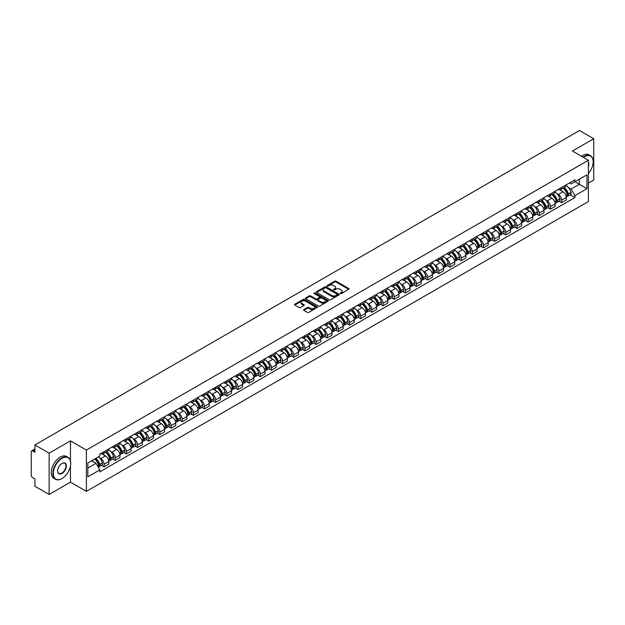 <?xml version="1.0" encoding="UTF-8"?>
<svg xmlns="http://www.w3.org/2000/svg" width="625" height="625" viewBox="0 0 625 625"><rect width="100%" height="100%" fill="white"/><g stroke="black" fill="none" stroke-linecap="round" stroke-linejoin="round"><path stroke-width="0.94" d="M340.273 293.617A0.695 0.398 0 0 0 341.258 293.617L348.719 289.312A0.992 0.57 0 0 0 349.008 288.906A0.992 0.57 0 0 0 348.719 288.5L336.078 281.203A0.992 0.57 0 0 0 334.672 281.203L327.211 285.508A0.695 0.398 0 0 0 328.195 286.078L329.164 285.523A3.18 1.836 0 0 1 333.656 285.523L334.711 286.133A3.18 1.836 0 0 1 335.641 287.43A3.18 1.836 0 0 1 334.711 288.727L333.742 289.281A0.695 0.398 0 0 0 334.727 289.852L335.695 289.289A3.18 1.836 0 0 1 340.188 289.289L341.242 289.898A3.18 1.836 0 0 1 342.172 291.195A3.18 1.836 0 0 1 341.242 292.492L340.273 293.055A0.695 0.398 0 0 0 340.273 293.617L340.273 293.055M303.852 309.5A0.992 0.57 0 0 0 303.562 309.906A0.992 0.57 0 0 0 303.852 310.312L307.398 312.359A0.992 0.57 0 0 0 308.805 312.359L317.086 307.57A0.992 0.57 0 0 0 317.375 307.164A0.992 0.57 0 0 0 317.086 306.766L304.445 299.469A0.992 0.57 0 0 0 303.047 299.469L294.758 304.25A0.992 0.57 0 0 0 294.469 304.656A0.992 0.57 0 0 0 294.758 305.062L299.039 307.531A0.992 0.57 0 0 0 300.445 307.531L303.992 305.484A0.992 0.57 0 0 0 304.281 305.078A0.992 0.57 0 0 0 303.992 304.672L301.867 303.445A2.656 1.531 0 0 1 301.094 302.367A2.656 1.531 0 0 1 302.727 300.945A2.656 1.531 0 0 1 305.625 301.281L313.945 306.086A2.656 1.531 0 0 1 314.719 307.164A2.656 1.531 0 0 1 313.086 308.586A2.656 1.531 0 0 1 310.188 308.25L308.805 307.453A0.992 0.57 0 0 0 307.398 307.453L303.852 309.5L303.852 310.312L307.398 308.273L307.398 307.453M86.398 450.078L70.445 440.867L49.133 453.18L34.898 444.961L579.516 130.523L593.75 138.742L572.438 151.047L588.383 160.258L86.398 450.078L86.398 491.375L588.383 201.555L588.383 160.258M329.234 299.75A0.992 0.57 0 0 0 330.641 299.75L338.922 294.969A0.992 0.57 0 0 0 339.211 294.562A0.992 0.57 0 0 0 338.922 294.156L326.281 286.859A0.992 0.57 0 0 0 324.883 286.859L316.594 291.641A0.992 0.57 0 0 0 316.305 292.047A0.992 0.57 0 0 0 316.594 292.453L329.234 299.75M314.453 293.766A0.695 0.398 0 0 1 315.156 293.867L327.992 301.273L319.719 306.055A0.992 0.57 0 0 1 318.312 306.055L305.68 298.758L305.68 297.945A0.992 0.57 0 0 0 305.383 298.352A0.992 0.57 0 0 0 305.68 298.758M305.68 297.945L309.227 295.898A0.992 0.57 0 0 1 310.625 295.898L315.75 298.859A0.992 0.57 0 0 0 317.156 298.859L319.508 297.5A0.992 0.57 0 0 0 319.797 297.094A0.992 0.57 0 0 0 319.508 296.688L314.172 293.609A0.695 0.398 0 0 1 315.156 293.039L328.008 300.461A0.992 0.57 0 0 1 328.297 300.867A0.992 0.57 0 0 1 328.008 301.273L328.008 300.461M49.133 453.18L49.133 494.477L34.898 486.258L34.898 478.945L32.68 477.664A2.023 1.172 -120 0 1 31.25 475.188L31.25 451.813A2.023 1.172 -120 0 1 31.672 450.891L34.898 449.023M588.383 183.141L593.75 180.039L593.75 138.742M49.133 494.477L70.445 482.164L86.398 491.375M34.898 444.961L34.898 452.266L32.68 450.984A2.023 1.172 -120 0 0 31.672 450.891M561.562 187.516A4.656 2.688 60 0 1 560.602 189.602L565.32 186.883A4.656 2.688 -120 0 0 566.281 184.789M557.078 193.805L558.273 194.492A4.656 2.688 60 0 1 561.562 200.195L566.281 197.469A4.656 2.688 -120 0 0 562.992 191.766L559.617 189.82M566.281 197.469L566.281 199.984L561.562 202.711L559 201.234M560.602 189.602A4.656 2.688 60 0 1 558.305 189.398M561.562 200.195L561.562 202.711M550.406 193.961A4.656 2.688 60 0 1 549.438 196.047L554.164 193.32A4.656 2.688 -120 0 0 555.125 191.234M547.844 207.68L550.406 209.156L555.125 206.43L555.125 203.914A4.656 2.688 -120 0 0 551.836 198.211L548.453 196.258M549.438 196.047A4.656 2.688 60 0 1 547.148 195.836M545.922 200.25L547.117 200.938A4.656 2.688 60 0 1 550.406 206.633L550.406 209.156M539.242 200.398A4.656 2.688 60 0 1 538.281 202.492L543 199.766A4.656 2.688 -120 0 0 543.969 197.672M536.688 214.117L539.242 215.602L543.969 212.875L543.969 210.352A4.656 2.688 -120 0 0 540.68 204.656L537.297 202.703M538.281 202.492A4.656 2.688 60 0 1 535.992 202.281M534.766 206.695L535.953 207.383A4.656 2.688 60 0 1 539.242 213.078L539.242 215.602M528.086 206.844A4.656 2.688 60 0 1 527.125 208.93L531.844 206.203A4.656 2.688 -120 0 0 532.805 204.117M525.523 220.562L528.086 222.039L532.805 219.313L532.805 216.797A4.656 2.688 -120 0 0 529.516 211.094L526.141 209.148M527.125 208.93A4.656 2.688 60 0 1 524.836 208.719M523.609 213.133L524.797 213.82A4.656 2.688 60 0 1 528.086 219.523L528.086 222.039M516.93 213.281A4.656 2.688 60 0 1 515.961 215.375L520.688 212.648A4.656 2.688 -120 0 0 521.648 210.562M514.367 227.008L516.93 228.484L521.648 225.758L521.648 223.234A4.656 2.688 -120 0 0 518.359 217.539L514.977 215.586M515.961 215.375A4.656 2.688 60 0 1 513.672 215.164M512.445 219.578L513.641 220.266A4.656 2.688 60 0 1 516.93 225.961L516.93 228.484M505.773 219.727A4.656 2.688 60 0 1 504.805 221.812L509.523 219.094A4.656 2.688 -120 0 0 510.492 217M503.211 233.445L505.773 234.922L510.492 232.195L510.492 229.68A4.656 2.688 -120 0 0 507.203 223.984L503.82 222.031M504.805 221.812A4.656 2.688 60 0 1 502.516 221.609M501.289 226.016L502.477 226.703A4.656 2.688 60 0 1 505.773 232.406L505.773 234.922M494.609 226.172A4.656 2.688 60 0 1 493.648 228.258L498.367 225.531A4.656 2.688 -120 0 0 499.336 223.445M492.055 239.891L494.609 241.367L499.336 238.641L499.336 236.125A4.656 2.688 -120 0 0 496.039 230.422L492.664 228.469M493.648 228.258A4.656 2.688 60 0 1 491.359 228.047M490.133 232.461L491.32 233.148A4.656 2.688 60 0 1 494.609 238.844L494.609 241.367M483.453 232.609A4.656 2.688 60 0 1 482.492 234.703L487.211 231.977A4.656 2.688 -120 0 0 488.172 229.883M480.891 246.328L483.453 247.812L488.172 245.086L488.172 242.562A4.656 2.688 -120 0 0 484.883 236.867L481.508 234.914M482.492 234.703A4.656 2.688 60 0 1 480.195 234.492M478.969 238.906L480.164 239.594A4.656 2.688 60 0 1 483.453 245.289L483.453 247.812M472.297 239.055A4.656 2.688 60 0 1 471.328 241.141L476.055 238.414A4.656 2.688 -120 0 0 477.016 236.328M469.734 252.773L472.297 254.25L477.016 251.523L477.016 249.008A4.656 2.688 -120 0 0 473.727 243.305L470.344 241.359M471.328 241.141A4.656 2.688 60 0 1 469.039 240.93M467.812 245.344L469.008 246.031A4.656 2.688 60 0 1 472.297 251.734L472.297 254.25M461.133 245.5A4.656 2.688 60 0 1 460.172 247.586L464.891 244.859A4.656 2.688 -120 0 0 465.859 242.773M458.578 259.219L461.133 260.695L465.859 257.969L465.859 255.445A4.656 2.688 -120 0 0 462.57 249.75L459.188 247.797M460.172 247.586A4.656 2.688 60 0 1 457.883 247.375M456.656 251.789L457.844 252.477A4.656 2.688 60 0 1 461.133 258.172L461.133 260.695M449.977 251.938A4.656 2.688 60 0 1 449.016 254.023L453.734 251.305A4.656 2.688 -120 0 0 454.695 249.211M447.414 265.656L449.977 267.133L454.695 264.414L454.695 261.891A4.656 2.688 -120 0 0 451.406 256.195L448.031 254.242M449.016 254.023A4.656 2.688 60 0 1 446.727 253.82M445.5 258.234L446.688 258.914A4.656 2.688 60 0 1 449.977 264.617L449.977 267.133M438.82 258.383A4.656 2.688 60 0 1 437.859 260.469L442.578 257.742A4.656 2.688 -120 0 0 443.539 255.656M436.258 272.102L438.82 273.578L443.539 270.852L443.539 268.336A4.656 2.688 -120 0 0 440.25 262.633L436.867 260.68M437.859 260.469A4.656 2.688 60 0 1 435.562 260.258M434.336 264.672L435.531 265.359A4.656 2.688 60 0 1 438.82 271.062L438.82 273.578M427.664 264.82A4.656 2.688 60 0 1 426.695 266.914L431.422 264.188A4.656 2.688 -120 0 0 432.383 262.094M425.102 278.539L427.664 280.023L432.383 277.297L432.383 274.773A4.656 2.688 -120 0 0 429.094 269.078L425.711 267.125M426.695 266.914A4.656 2.688 60 0 1 424.406 266.703M423.18 271.117L424.367 271.805A4.656 2.688 60 0 1 427.664 277.5L427.664 280.023M416.5 271.266A4.656 2.688 60 0 1 415.539 273.352L420.258 270.625A4.656 2.688 -120 0 0 421.227 268.539M413.945 284.984L416.5 286.461L421.227 283.734L421.227 281.219A4.656 2.688 -120 0 0 417.93 275.516L414.555 273.57M415.539 273.352A4.656 2.688 60 0 1 413.25 273.141M412.023 277.555L413.211 278.242A4.656 2.688 60 0 1 416.5 283.945L416.5 286.461M405.344 277.711A4.656 2.688 60 0 1 404.383 279.797L409.102 277.07A4.656 2.688 -120 0 0 410.062 274.984M402.781 291.43L405.344 292.906L410.062 290.18L410.062 287.664A4.656 2.688 -120 0 0 406.773 281.961L403.398 280.008M404.383 279.797A4.656 2.688 60 0 1 402.086 279.586M400.867 284L402.055 284.688A4.656 2.688 60 0 1 405.344 290.383L405.344 292.906M394.188 284.148A4.656 2.688 60 0 1 393.219 286.242L397.945 283.516A4.656 2.688 -120 0 0 398.906 281.422M391.625 297.867L394.188 299.344L398.906 296.625L398.906 294.102A4.656 2.688 -120 0 0 395.617 288.406L392.234 286.453M393.219 286.242A4.656 2.688 60 0 1 390.93 286.031M389.703 290.445L390.898 291.133A4.656 2.688 60 0 1 394.188 296.828L394.188 299.344M383.023 290.594A4.656 2.688 60 0 1 382.062 292.68L386.781 289.953A4.656 2.688 -120 0 0 387.75 287.867M380.469 304.312L383.023 305.789L387.75 303.062L387.75 300.547A4.656 2.688 -120 0 0 384.461 294.844L381.078 292.898M382.062 292.68A4.656 2.688 60 0 1 379.773 292.469M378.547 296.883L379.734 297.57A4.656 2.688 60 0 1 383.023 303.273L383.023 305.789M371.867 297.031A4.656 2.688 60 0 1 370.906 299.125L375.625 296.398A4.656 2.688 -120 0 0 376.586 294.312M369.305 310.75L371.867 312.234L376.586 309.508L376.586 306.984A4.656 2.688 -120 0 0 373.297 301.289L369.922 299.336M370.906 299.125A4.656 2.688 60 0 1 368.617 298.914M367.391 303.328L368.578 304.016A4.656 2.688 60 0 1 371.867 309.711L371.867 312.234M360.711 303.477A4.656 2.688 60 0 1 359.75 305.562L364.469 302.844A4.656 2.688 -120 0 0 365.43 300.75M358.148 317.195L360.711 318.672L365.43 315.945L365.43 313.43A4.656 2.688 -120 0 0 362.141 307.727L358.766 305.781M359.75 305.562A4.656 2.688 60 0 1 357.453 305.359M356.227 309.766L357.422 310.453A4.656 2.688 60 0 1 360.711 316.156L360.711 318.672M349.555 309.922A4.656 2.688 60 0 1 348.586 312.008L353.312 309.281A4.656 2.688 -120 0 0 354.273 307.195M346.992 323.641L349.555 325.117L354.273 322.391L354.273 319.875A4.656 2.688 -120 0 0 350.984 314.172L347.602 312.219M348.586 312.008A4.656 2.688 60 0 1 346.297 311.797M345.07 316.211L346.258 316.898A4.656 2.688 60 0 1 349.555 322.594L349.555 325.117M338.391 316.359A4.656 2.688 60 0 1 337.43 318.453L342.148 315.727A4.656 2.688 -120 0 0 343.117 313.633M335.836 330.078L338.391 331.555L343.117 328.836L343.117 326.312A4.656 2.688 -120 0 0 339.82 320.617L336.445 318.664M337.43 318.453A4.656 2.688 60 0 1 335.141 318.242M333.914 322.656L335.102 323.344A4.656 2.688 60 0 1 338.391 329.039L338.391 331.555M327.234 322.805A4.656 2.688 60 0 1 326.273 324.891L330.992 322.164A4.656 2.688 -120 0 0 331.953 320.078M324.672 336.523L327.234 338L331.953 335.273L331.953 332.758A4.656 2.688 -120 0 0 328.664 327.055L325.289 325.109M326.273 324.891A4.656 2.688 60 0 1 323.977 324.68M322.758 329.094L323.945 329.781A4.656 2.688 60 0 1 327.234 335.484L327.234 338M316.078 329.242A4.656 2.688 60 0 1 315.109 331.336L319.836 328.609A4.656 2.688 -120 0 0 320.797 326.523M313.516 342.969L316.078 344.445L320.797 341.719L320.797 339.195A4.656 2.688 -120 0 0 317.508 333.5L314.125 331.547M315.109 331.336A4.656 2.688 60 0 1 312.82 331.125M311.594 335.539L312.789 336.227A4.656 2.688 60 0 1 316.078 341.922L316.078 344.445M304.914 335.688A4.656 2.688 60 0 1 303.953 337.773L308.672 335.055A4.656 2.688 -120 0 0 309.641 332.961M302.359 349.406L304.922 350.883L309.641 348.156L309.641 345.641A4.656 2.688 -120 0 0 306.352 339.945L302.969 337.992M303.953 337.773A4.656 2.688 60 0 1 301.664 337.57M300.438 341.977L301.625 342.664A4.656 2.688 60 0 1 304.922 348.367L304.922 350.883M293.758 342.133A4.656 2.688 60 0 1 292.797 344.219L297.516 341.492A4.656 2.688 -120 0 0 298.477 339.406M291.203 355.852L293.758 357.328L298.477 354.602L298.477 352.086A4.656 2.688 -120 0 0 295.188 346.383L291.812 344.43M292.797 344.219A4.656 2.688 60 0 1 290.508 344.008M289.281 348.422L290.469 349.109A4.656 2.688 60 0 1 293.758 354.805L293.758 357.328M282.602 348.57A4.656 2.688 60 0 1 281.641 350.664L286.359 347.938A4.656 2.688 -120 0 0 287.32 345.844M280.039 362.289L282.602 363.773L287.32 361.047L287.32 358.523A4.656 2.688 -120 0 0 284.031 352.828L280.656 350.875M281.641 350.664A4.656 2.688 60 0 1 279.344 350.453M278.117 354.867L279.312 355.555A4.656 2.688 60 0 1 282.602 361.25L282.602 363.773M271.445 355.016A4.656 2.688 60 0 1 270.477 357.102L275.203 354.375A4.656 2.688 -120 0 0 276.164 352.289M268.883 368.734L271.445 370.211L276.164 367.484L276.164 364.969A4.656 2.688 -120 0 0 272.875 359.266L269.492 357.32M270.477 357.102A4.656 2.688 60 0 1 268.188 356.891M266.961 361.305L268.148 361.992A4.656 2.688 60 0 1 271.445 367.695L271.445 370.211M260.281 361.461A4.656 2.688 60 0 1 259.32 363.547L264.039 360.82A4.656 2.688 -120 0 0 265.008 358.734M257.727 375.18L260.281 376.656L265.008 373.93L265.008 371.406A4.656 2.688 -120 0 0 261.711 365.711L258.336 363.758M259.32 363.547A4.656 2.688 60 0 1 257.031 363.336M255.805 367.75L256.992 368.438A4.656 2.688 60 0 1 260.281 374.133L260.281 376.656M249.125 367.898A4.656 2.688 60 0 1 248.164 369.984L252.883 367.266A4.656 2.688 -120 0 0 253.844 365.172M246.563 381.617L249.125 383.094L253.844 380.367L253.844 377.852A4.656 2.688 -120 0 0 250.555 372.156L247.18 370.203M248.164 369.984A4.656 2.688 60 0 1 245.875 369.781M244.648 374.188L245.836 374.875A4.656 2.688 60 0 1 249.125 380.578L249.125 383.094M237.969 374.344A4.656 2.688 60 0 1 237 376.43L241.727 373.703A4.656 2.688 -120 0 0 242.688 371.617M235.406 388.062L237.969 389.539L242.688 386.812L242.688 384.297A4.656 2.688 -120 0 0 239.398 378.594L236.016 376.641M237 376.43A4.656 2.688 60 0 1 234.711 376.219M233.484 380.633L234.68 381.32A4.656 2.688 60 0 1 237.969 387.023L237.969 389.539M226.812 380.781A4.656 2.688 60 0 1 225.844 382.875L230.562 380.148A4.656 2.688 -120 0 0 231.531 378.055M224.25 394.5L226.812 395.984L231.531 393.258L231.531 390.734A4.656 2.688 -120 0 0 228.242 385.039L224.859 383.086M225.844 382.875A4.656 2.688 60 0 1 223.555 382.664M222.328 387.078L223.516 387.766A4.656 2.688 60 0 1 226.812 393.461L226.812 395.984M215.648 387.227A4.656 2.688 60 0 1 214.688 389.312L219.406 386.586A4.656 2.688 -120 0 0 220.375 384.5M213.094 400.945L215.648 402.422L220.375 399.695L220.375 397.18A4.656 2.688 -120 0 0 217.078 391.477L213.703 389.531M214.688 389.312A4.656 2.688 60 0 1 212.398 389.102M211.172 393.516L212.359 394.203A4.656 2.688 60 0 1 215.648 399.906L215.648 402.422M204.492 393.672A4.656 2.688 60 0 1 203.531 395.758L208.25 393.031A4.656 2.688 -120 0 0 209.211 390.945M201.93 407.391L204.492 408.867L209.211 406.141L209.211 403.617A4.656 2.688 -120 0 0 205.922 397.922L202.547 395.969M203.531 395.758A4.656 2.688 60 0 1 201.234 395.547M200.008 399.961L201.203 400.648A4.656 2.688 60 0 1 204.492 406.344L204.492 408.867M193.336 400.109A4.656 2.688 60 0 1 192.367 402.203L197.094 399.477A4.656 2.688 -120 0 0 198.055 397.383M190.773 413.828L193.336 415.305L198.055 412.586L198.055 410.062A4.656 2.688 -120 0 0 194.766 404.367L191.383 402.414M192.367 402.203A4.656 2.688 60 0 1 190.078 401.992M188.852 406.406L190.047 407.094A4.656 2.688 60 0 1 193.336 412.789L193.336 415.305M182.172 406.555A4.656 2.688 60 0 1 181.211 408.641L185.93 405.914A4.656 2.688 -120 0 0 186.898 403.828M179.617 420.273L182.172 421.75L186.898 419.023L186.898 416.508A4.656 2.688 -120 0 0 183.609 410.805L180.227 408.859M181.211 408.641A4.656 2.688 60 0 1 178.922 408.43M177.695 412.844L178.883 413.531A4.656 2.688 60 0 1 182.172 419.234L182.172 421.75M171.016 412.992A4.656 2.688 60 0 1 170.055 415.086L174.773 412.359A4.656 2.688 -120 0 0 175.734 410.273M168.453 426.711L171.016 428.195L175.734 425.469L175.734 422.945A4.656 2.688 -120 0 0 172.445 417.25L169.07 415.297M170.055 415.086A4.656 2.688 60 0 1 167.766 414.875M166.539 419.289L167.727 419.977A4.656 2.688 60 0 1 171.016 425.672L171.016 428.195M159.859 419.438A4.656 2.688 60 0 1 158.891 421.523L163.617 418.797A4.656 2.688 -120 0 0 164.578 416.711M157.297 433.156L159.859 434.633L164.578 431.906L164.578 429.391A4.656 2.688 -120 0 0 161.289 423.688L157.906 421.742M158.891 421.523A4.656 2.688 60 0 1 156.602 421.312M155.375 425.727L156.57 426.414A4.656 2.688 60 0 1 159.859 432.117L159.859 434.633M148.703 425.883A4.656 2.688 60 0 1 147.734 427.969L152.453 425.242A4.656 2.688 -120 0 0 153.422 423.156M146.141 439.602L148.703 441.078L153.422 438.352L153.422 435.836A4.656 2.688 -120 0 0 150.133 430.133L146.75 428.18M147.734 427.969A4.656 2.688 60 0 1 145.445 427.758M144.219 432.172L145.406 432.859A4.656 2.688 60 0 1 148.703 438.555L148.703 441.078M137.539 432.32A4.656 2.688 60 0 1 136.578 434.414L141.297 431.687A4.656 2.688 -120 0 0 142.266 429.594M134.984 446.039L137.539 447.516L142.266 444.797L142.266 442.273A4.656 2.688 -120 0 0 138.969 436.578L135.594 434.625M136.578 434.414A4.656 2.688 60 0 1 134.289 434.203M133.062 438.617L134.25 439.305A4.656 2.688 60 0 1 137.539 445L137.539 447.516M126.383 438.766A4.656 2.688 60 0 1 125.422 440.852L130.141 438.125A4.656 2.688 -120 0 0 131.102 436.039M123.82 452.484L126.383 453.961L131.102 451.234L131.102 448.719A4.656 2.688 -120 0 0 127.812 443.016L124.438 441.07M125.422 440.852A4.656 2.688 60 0 1 123.125 440.641M121.898 445.055L123.094 445.742A4.656 2.688 60 0 1 126.383 451.445L126.383 453.961M115.227 445.203A4.656 2.688 60 0 1 114.258 447.297L118.984 444.57A4.656 2.688 -120 0 0 119.945 442.484M112.664 458.93L115.227 460.406L119.945 457.68L119.945 455.156A4.656 2.688 -120 0 0 116.656 449.461L113.273 447.508M114.258 447.297A4.656 2.688 60 0 1 111.969 447.086M110.742 451.5L111.938 452.187A4.656 2.688 60 0 1 115.227 457.883L115.227 460.406M104.062 451.648A4.656 2.688 60 0 1 103.102 453.734L107.82 451.016A4.656 2.688 -120 0 0 108.789 448.922M101.508 465.367L104.062 466.844L108.789 464.117L108.789 461.602A4.656 2.688 -120 0 0 105.5 455.906L102.117 453.953M103.102 453.734A4.656 2.688 60 0 1 100.812 453.531M99.586 457.938L100.773 458.625A4.656 2.688 60 0 1 104.062 464.328L104.062 466.844M569.469 182.953L571.148 183.922L586.953 174.797L579.375 179.172L579.375 184.297L571.148 189.047L568.242 187.367M87.828 468.086L96.055 463.336L99.844 469.898L87.828 476.844L87.828 462.961L99.844 456.023L99.844 454.086L574.938 179.797L574.938 181.734L586.953 188.672L574.938 195.609L571.148 189.047M586.953 174.797L586.953 188.672M99.844 469.898L99.844 471.844L574.938 197.555L574.938 195.609M70.445 440.867L70.445 460.742M70.445 466.141L70.445 482.164M96.055 463.336L91.617 460.773M570.164 194.789L574.938 197.555M340.555 293.719L341.242 293.32A3.18 1.836 0 0 0 342.172 292.023L342.172 291.195M335.641 287.43L335.641 288.25A3.18 1.836 0 0 1 334.711 289.547L334.023 289.945M348.703 289.32L336.078 282.031A0.992 0.57 0 0 0 334.672 282.031L327.492 286.18M338.922 294.156L338.922 294.969L326.281 287.688A0.992 0.57 0 0 0 324.883 287.688L316.609 292.461L316.594 291.641M337.164 294.844A0.695 0.398 0 0 0 337.164 294.273L326.07 287.875A0.695 0.398 0 0 0 325.094 287.875L324.07 288.461A3.18 1.836 0 0 0 323.141 289.758A3.18 1.836 0 0 0 324.07 291.055L331.656 295.43A3.18 1.836 0 0 0 336.148 295.43L337.164 294.844L337.164 295.672A0.695 0.398 0 0 0 337.164 295.102M323.141 289.758L323.141 290.586A3.18 1.836 0 0 0 324.07 291.883L324.07 291.055M337.164 295.672L336.148 296.258A3.18 1.836 0 0 1 331.656 296.258L324.07 291.883M305.688 298.766L309.227 296.727L309.227 295.898M319.797 297.094L319.797 297.922A0.992 0.57 0 0 1 319.508 298.328L317.156 299.688A0.992 0.57 0 0 1 315.75 299.688L310.625 296.727A0.992 0.57 0 0 0 309.227 296.727M321.07 301.93A2.656 1.531 0 0 0 323.969 302.258A2.656 1.531 0 0 0 325.602 300.844A2.656 1.531 0 0 0 324.828 299.758L321.898 298.07A0.992 0.57 0 0 0 320.492 298.07L318.141 299.422A0.992 0.57 0 0 0 317.852 299.828A0.992 0.57 0 0 0 318.141 300.234L321.07 301.93L321.07 302.758A2.656 1.531 0 0 0 323.969 303.086A2.656 1.531 0 0 0 325.602 301.672L325.602 300.844M317.852 299.828L317.852 300.656A0.992 0.57 0 0 0 318.141 301.062L318.141 300.234M321.07 302.758L318.141 301.062M314.719 307.164L314.719 307.992A2.656 1.531 0 0 1 313.086 309.406A2.656 1.531 0 0 1 310.188 309.078L308.805 308.273A0.992 0.57 0 0 0 307.398 308.273M301.094 302.367L301.094 303.188A2.656 1.531 0 0 0 301.867 304.273L301.867 303.445M303.977 305.492L301.867 304.273M317.086 306.766L317.086 307.57L304.445 300.289A0.992 0.57 0 0 0 303.047 300.289L294.773 305.07L294.758 304.25M563.32 188.031A6.375 3.68 60 0 1 563.352 188.055A6.375 3.68 60 0 1 567.547 193.773L567.578 193.906A1.242 0.719 60 0 1 567.383 194.875A1.242 0.719 60 0 1 567.359 194.891M563.039 188.195A7.688 4.438 60 0 1 567.266 194.539L567.305 194.672A2.555 1.477 60 0 1 566.898 196.68L566.266 197.039M567.336 196.109A2.555 1.477 -120 0 0 568.047 196.016A2.555 1.477 -120 0 0 568.445 194.008L568.406 193.875A7.688 4.438 -120 0 0 564.188 187.531M566.188 185.609A7.688 4.438 60 0 1 571.023 192.367L571.055 192.5A2.555 1.477 60 0 1 570.656 194.508L568.047 196.016M560.414 189.695A7.688 4.438 60 0 1 562.023 191.211M565.758 191.219L566.742 191.789M552.156 194.477A6.375 3.68 60 0 1 552.195 194.492A6.375 3.68 60 0 1 556.383 200.211L556.422 200.344A1.242 0.719 60 0 1 556.227 201.32A1.242 0.719 60 0 1 556.195 201.336M551.883 194.641A7.688 4.438 60 0 1 556.109 200.984L556.141 201.109A2.555 1.477 60 0 1 555.742 203.117L555.102 203.484M556.18 202.555A2.555 1.477 -120 0 0 556.883 202.461A2.555 1.477 -120 0 0 557.289 200.453L557.25 200.32A7.688 4.438 -120 0 0 553.023 193.977M555.031 192.047A7.688 4.438 60 0 1 559.859 198.812L559.898 198.945A2.555 1.477 60 0 1 559.492 200.953L556.883 202.461M549.258 196.133A7.688 4.438 60 0 1 550.867 197.648M554.602 197.664L555.586 198.227M541 200.922A6.375 3.68 60 0 1 541.031 200.938A6.375 3.68 60 0 1 545.227 206.656L545.266 206.789A1.242 0.719 60 0 1 545.07 207.758A1.242 0.719 60 0 1 545.039 207.773M540.719 201.078A7.688 4.438 60 0 1 544.945 207.422L544.984 207.555A2.555 1.477 60 0 1 544.578 209.562L543.945 209.93M545.016 208.992A2.555 1.477 -120 0 0 545.727 208.898A2.555 1.477 -120 0 0 546.133 206.891L546.094 206.766A7.688 4.438 -120 0 0 541.867 200.422M543.867 198.492A7.688 4.438 60 0 1 548.703 205.258L548.742 205.391A2.555 1.477 60 0 1 548.336 207.391L545.727 208.898M538.102 202.578A7.688 4.438 60 0 1 539.703 204.094M543.445 204.102L544.422 204.672M529.844 207.359A6.375 3.68 60 0 1 529.875 207.383A6.375 3.68 60 0 1 534.07 213.102L534.109 213.227A1.242 0.719 60 0 1 533.906 214.203A1.242 0.719 60 0 1 533.883 214.219M529.562 207.523A7.688 4.438 60 0 1 533.789 213.867L533.828 214A2.555 1.477 60 0 1 533.422 216L532.789 216.367M533.859 215.438A2.555 1.477 -120 0 0 534.57 215.344A2.555 1.477 -120 0 0 534.969 213.336L534.93 213.203A7.688 4.438 -120 0 0 530.711 206.859M532.711 204.938A7.688 4.438 60 0 1 537.547 211.695L537.578 211.828A2.555 1.477 60 0 1 537.18 213.836L534.57 215.344M526.945 209.023A7.688 4.438 60 0 1 528.547 210.539M532.289 210.547L533.266 211.109M518.688 213.805A6.375 3.68 60 0 1 518.719 213.82A6.375 3.68 60 0 1 522.906 219.539L522.945 219.672A1.242 0.719 60 0 1 522.75 220.648A1.242 0.719 60 0 1 522.727 220.664M518.406 213.961A7.688 4.438 60 0 1 522.633 220.305L522.672 220.438A2.555 1.477 60 0 1 522.266 222.445L521.633 222.812M522.703 221.883A2.555 1.477 -120 0 0 523.406 221.781A2.555 1.477 -120 0 0 523.812 219.781L523.773 219.648A7.688 4.438 -120 0 0 519.547 213.305M521.555 211.375A7.688 4.438 60 0 1 526.383 218.141L526.422 218.273A2.555 1.477 60 0 1 526.023 220.273L523.406 221.781M515.781 215.461A7.688 4.438 60 0 1 517.391 216.977M521.125 216.992L522.109 217.555M507.523 220.242A6.375 3.68 60 0 1 507.555 220.266A6.375 3.68 60 0 1 511.75 225.984L511.789 226.117A1.242 0.719 60 0 1 511.594 227.086A1.242 0.719 60 0 1 511.562 227.102M507.25 220.406A7.688 4.438 60 0 1 511.469 226.75L511.508 226.883A2.555 1.477 60 0 1 511.109 228.891L510.469 229.258M511.547 228.32A2.555 1.477 -120 0 0 512.25 228.227A2.555 1.477 -120 0 0 512.656 226.219L512.617 226.086A7.688 4.438 -120 0 0 508.391 219.742M510.391 217.82A7.688 4.438 60 0 1 515.227 224.578L515.266 224.711A2.555 1.477 60 0 1 514.859 226.719L512.25 228.227M504.625 221.906A7.688 4.438 60 0 1 506.234 223.422M509.969 223.43L510.945 224M588.383 173.547A12.344 7.125 120 0 0 593.18 161.789A12.344 7.125 120 0 0 584.453 156.75A12.344 7.125 120 0 0 583.438 157.406M583.031 157.172A12.648 7.297 -60 0 1 584.234 156.375A12.648 7.297 -60 0 1 590.562 155.75A12.648 7.297 -60 0 1 593.18 161.539A12.648 7.297 -60 0 1 593.18 161.664M588.383 162.375A6.172 3.562 -60 0 1 588.383 166.734M581.461 156.258A12.648 7.297 -60 0 1 582.664 155.469A12.648 7.297 -60 0 1 588.984 154.844L590.562 155.75M61.789 478.656L62.008 478.531A12.344 7.125 120 0 0 70.734 463.422A12.344 7.125 120 0 0 62.008 458.383A12.344 7.125 120 0 0 53.281 473.492A12.344 7.125 120 0 0 62.008 478.531L61.789 478.656A12.648 7.297 -60 0 1 55.469 479.281A12.648 7.297 -60 0 1 53.531 469.148A12.648 7.297 -60 0 1 61.789 458.008A12.648 7.297 -60 0 1 68.117 457.383A12.648 7.297 -60 0 1 70.734 463.172A12.648 7.297 -60 0 1 70.734 463.297M62.008 463.422L62.008 463.422A6.172 3.562 -60 0 1 66.367 465.938A6.172 3.562 -60 0 1 62.008 473.492A6.172 3.562 -60 0 1 57.641 470.977A6.172 3.562 -60 0 1 62.008 463.422L62.008 463.422M57.648 470.852A5.867 3.391 120 0 0 58.859 473.414A5.867 3.391 120 0 0 61.789 473.125A5.867 3.391 120 0 0 65.625 467.953A5.867 3.391 120 0 0 64.727 463.25A5.867 3.391 120 0 0 61.898 463.484M55.469 479.281L53.898 478.375A12.648 7.297 -60 0 1 51.961 468.242A12.648 7.297 -60 0 1 60.219 457.102A12.648 7.297 -60 0 1 66.539 456.477L68.117 457.383M496.367 226.688A6.375 3.68 60 0 1 496.398 226.703A6.375 3.68 60 0 1 500.594 232.422L500.633 232.555A1.242 0.719 60 0 1 500.437 233.531A1.242 0.719 60 0 1 500.406 233.547M496.086 226.852A7.688 4.438 60 0 1 500.312 233.195L500.352 233.328A2.555 1.477 60 0 1 499.945 235.328L499.312 235.695M500.383 234.766A2.555 1.477 -120 0 0 501.094 234.672A2.555 1.477 -120 0 0 501.492 232.664L501.461 232.531A7.688 4.438 -120 0 0 497.234 226.188M499.234 224.258A7.688 4.438 60 0 1 504.07 231.023L504.109 231.156A2.555 1.477 60 0 1 503.703 233.164L501.094 234.672M493.469 228.344A7.688 4.438 60 0 1 495.07 229.859M498.812 229.875L499.789 230.437M485.211 233.133A6.375 3.68 60 0 1 485.242 233.148A6.375 3.68 60 0 1 489.438 238.867L489.469 239A1.242 0.719 60 0 1 489.273 239.969A1.242 0.719 60 0 1 489.25 239.984M484.93 233.289A7.688 4.438 60 0 1 489.156 239.633L489.195 239.766A2.555 1.477 60 0 1 488.789 241.773L488.156 242.141M489.227 241.211A2.555 1.477 -120 0 0 489.938 241.109A2.555 1.477 -120 0 0 490.336 239.109L490.297 238.977A7.688 4.438 -120 0 0 486.078 232.633M488.078 230.703A7.688 4.438 60 0 1 492.914 237.469L492.945 237.602A2.555 1.477 60 0 1 492.547 239.602L489.938 241.109M482.305 234.789A7.688 4.438 60 0 1 483.914 236.305M487.648 236.312L488.633 236.883M474.047 239.57A6.375 3.68 60 0 1 474.086 239.594A6.375 3.68 60 0 1 478.273 245.312L478.312 245.445A1.242 0.719 60 0 1 478.117 246.414A1.242 0.719 60 0 1 478.094 246.43M473.773 239.734A7.688 4.438 60 0 1 478 246.078L478.031 246.211A2.555 1.477 60 0 1 477.633 248.211L476.992 248.578M478.07 247.648A2.555 1.477 -120 0 0 478.773 247.555A2.555 1.477 -120 0 0 479.18 245.547L479.141 245.414A7.688 4.438 -120 0 0 474.914 239.07M476.922 237.148A7.688 4.438 60 0 1 481.75 243.906L481.789 244.039A2.555 1.477 60 0 1 481.383 246.047L478.773 247.555M471.148 241.234A7.688 4.438 60 0 1 472.758 242.75M476.492 242.758L477.477 243.32M462.891 246.016A6.375 3.68 60 0 1 462.922 246.031A6.375 3.68 60 0 1 467.117 251.75L467.156 251.883A1.242 0.719 60 0 1 466.961 252.859A1.242 0.719 60 0 1 466.93 252.875M462.617 246.172A7.688 4.438 60 0 1 466.836 252.516L466.875 252.648A2.555 1.477 60 0 1 466.469 254.656L465.836 255.023M466.906 254.094A2.555 1.477 -120 0 0 467.617 253.992A2.555 1.477 -120 0 0 468.023 251.992L467.984 251.859A7.688 4.438 -120 0 0 463.758 245.516M465.758 243.586A7.688 4.438 60 0 1 470.594 250.352L470.633 250.484A2.555 1.477 60 0 1 470.227 252.492L467.617 253.992M459.992 247.672A7.688 4.438 60 0 1 461.594 249.187M465.336 249.203L466.312 249.766M451.734 252.461A6.375 3.68 60 0 1 451.766 252.477A6.375 3.68 60 0 1 455.961 258.195L456 258.328A1.242 0.719 60 0 1 455.805 259.297A1.242 0.719 60 0 1 455.773 259.312M451.453 252.617A7.688 4.438 60 0 1 455.68 258.961L455.719 259.094A2.555 1.477 60 0 1 455.312 261.102L454.68 261.469M455.75 260.531A2.555 1.477 -120 0 0 456.461 260.438A2.555 1.477 -120 0 0 456.859 258.43L456.828 258.297A7.688 4.438 -120 0 0 452.602 251.961M454.602 250.031A7.688 4.438 60 0 1 459.438 256.797L459.477 256.922A2.555 1.477 60 0 1 459.07 258.93L456.461 260.438M448.836 254.117A7.688 4.438 60 0 1 450.437 255.633M454.18 255.641L455.156 256.211M440.578 258.898A6.375 3.68 60 0 1 440.609 258.914A6.375 3.68 60 0 1 444.797 264.633L444.836 264.766A1.242 0.719 60 0 1 444.641 265.742A1.242 0.719 60 0 1 444.617 265.758M440.297 259.062A7.688 4.438 60 0 1 444.523 265.406L444.562 265.539A2.555 1.477 60 0 1 444.156 267.539L443.523 267.906M444.594 266.977A2.555 1.477 -120 0 0 445.297 266.883A2.555 1.477 -120 0 0 445.703 264.875L445.664 264.742A7.688 4.438 -120 0 0 441.438 258.398M443.445 256.469A7.688 4.438 60 0 1 448.273 263.234L448.312 263.367A2.555 1.477 60 0 1 447.914 265.375L445.297 266.883M437.672 260.562A7.688 4.438 60 0 1 439.281 262.078M443.016 262.086L444 262.648M429.414 265.344A6.375 3.68 60 0 1 429.445 265.359A6.375 3.68 60 0 1 433.641 271.078L433.68 271.211A1.242 0.719 60 0 1 433.484 272.188A1.242 0.719 60 0 1 433.453 272.195M429.141 265.5A7.688 4.438 60 0 1 433.359 271.844L433.398 271.977A2.555 1.477 60 0 1 433 273.984L432.359 274.352M433.437 273.422A2.555 1.477 -120 0 0 434.141 273.32A2.555 1.477 -120 0 0 434.547 271.32L434.508 271.188A7.688 4.438 -120 0 0 430.281 264.844M432.281 262.914A7.688 4.438 60 0 1 437.117 269.68L437.156 269.812A2.555 1.477 60 0 1 436.75 271.812L434.141 273.32M426.516 267A7.688 4.438 60 0 1 428.125 268.516M431.859 268.531L432.836 269.094M418.258 271.781A6.375 3.68 60 0 1 418.289 271.805A6.375 3.68 60 0 1 422.484 277.523L422.523 277.656A1.242 0.719 60 0 1 422.328 278.625A1.242 0.719 60 0 1 422.297 278.641M417.977 271.945A7.688 4.438 60 0 1 422.203 278.289L422.242 278.422A2.555 1.477 60 0 1 421.836 280.422L421.203 280.789M422.273 279.859A2.555 1.477 -120 0 0 422.984 279.766A2.555 1.477 -120 0 0 423.391 277.758L423.352 277.625A7.688 4.438 -120 0 0 419.125 271.281M421.125 269.359A7.688 4.438 60 0 1 425.961 276.117L426 276.25A2.555 1.477 60 0 1 425.594 278.258L422.984 279.766M415.359 273.445A7.688 4.438 60 0 1 416.961 274.961M420.703 274.969L421.68 275.539M407.102 278.227A6.375 3.68 60 0 1 407.133 278.242A6.375 3.68 60 0 1 411.328 283.961L411.359 284.094A1.242 0.719 60 0 1 411.164 285.07A1.242 0.719 60 0 1 411.141 285.086M406.82 278.391A7.688 4.438 60 0 1 411.047 284.727L411.086 284.859A2.555 1.477 60 0 1 410.68 286.867L410.047 287.234M411.117 286.305A2.555 1.477 -120 0 0 411.828 286.211A2.555 1.477 -120 0 0 412.227 284.203L412.188 284.07A7.688 4.438 -120 0 0 407.969 277.727M409.969 275.797A7.688 4.438 60 0 1 414.805 282.562L414.836 282.695A2.555 1.477 60 0 1 414.438 284.703L411.828 286.211M404.195 279.883A7.688 4.438 60 0 1 405.805 281.398M409.539 281.414L410.523 281.977M395.945 284.672A6.375 3.68 60 0 1 395.977 284.688A6.375 3.68 60 0 1 400.164 290.406L400.203 290.539A1.242 0.719 60 0 1 400.008 291.508A1.242 0.719 60 0 1 399.984 291.523M395.664 284.828A7.688 4.438 60 0 1 399.891 291.172L399.922 291.305A2.555 1.477 60 0 1 399.523 293.312L398.891 293.68M399.961 292.742A2.555 1.477 -120 0 0 400.664 292.648A2.555 1.477 -120 0 0 401.07 290.641L401.031 290.516A7.688 4.438 -120 0 0 396.805 284.172M398.812 282.242A7.688 4.438 60 0 1 403.641 289.008L403.68 289.133A2.555 1.477 60 0 1 403.273 291.141L400.664 292.648M393.039 286.328A7.688 4.438 60 0 1 394.648 287.844M398.383 287.852L399.367 288.422M384.781 291.109A6.375 3.68 60 0 1 384.812 291.133A6.375 3.68 60 0 1 389.008 296.852L389.047 296.977A1.242 0.719 60 0 1 388.852 297.953A1.242 0.719 60 0 1 388.82 297.969M384.508 291.273A7.688 4.438 60 0 1 388.727 297.617L388.766 297.75A2.555 1.477 60 0 1 388.367 299.75L387.727 300.117M388.797 299.188A2.555 1.477 -120 0 0 389.508 299.094A2.555 1.477 -120 0 0 389.914 297.086L389.875 296.953A7.688 4.438 -120 0 0 385.648 290.609M387.648 288.68A7.688 4.438 60 0 1 392.484 295.445L392.523 295.578A2.555 1.477 60 0 1 392.117 297.586L389.508 299.094M381.883 292.773A7.688 4.438 60 0 1 383.484 294.289M387.227 294.297L388.203 294.859M373.625 297.555A6.375 3.68 60 0 1 373.656 297.57A6.375 3.68 60 0 1 377.852 303.289L377.891 303.422A1.242 0.719 60 0 1 377.695 304.398A1.242 0.719 60 0 1 377.664 304.406M373.344 297.711A7.688 4.438 60 0 1 377.57 304.055L377.609 304.188A2.555 1.477 60 0 1 377.203 306.195L376.57 306.562M377.641 305.633A2.555 1.477 -120 0 0 378.352 305.531A2.555 1.477 -120 0 0 378.75 303.531L378.719 303.398A7.688 4.438 -120 0 0 374.492 297.055M376.492 295.125A7.688 4.438 60 0 1 381.328 301.891L381.367 302.023A2.555 1.477 60 0 1 380.961 304.023L378.352 305.531M370.727 299.211A7.688 4.438 60 0 1 372.328 300.727M376.07 300.742L377.047 301.305M362.469 303.992A6.375 3.68 60 0 1 362.5 304.016A6.375 3.68 60 0 1 366.695 309.734L366.727 309.867A1.242 0.719 60 0 1 366.531 310.836A1.242 0.719 60 0 1 366.508 310.852M362.188 304.156A7.688 4.438 60 0 1 366.414 310.5L366.453 310.633A2.555 1.477 60 0 1 366.047 312.641L365.414 313M366.484 312.07A2.555 1.477 -120 0 0 367.188 311.977A2.555 1.477 -120 0 0 367.594 309.969L367.555 309.836A7.688 4.438 -120 0 0 363.328 303.492M365.336 301.57A7.688 4.438 60 0 1 370.164 308.328L370.203 308.461A2.555 1.477 60 0 1 369.805 310.469L367.188 311.977M359.562 305.656A7.688 4.438 60 0 1 361.172 307.172M364.906 307.18L365.891 307.75M351.305 310.438A6.375 3.68 60 0 1 351.344 310.453A6.375 3.68 60 0 1 355.531 316.172L355.57 316.305A1.242 0.719 60 0 1 355.375 317.281A1.242 0.719 60 0 1 355.344 317.297M351.031 310.602A7.688 4.438 60 0 1 355.258 316.945L355.289 317.07A2.555 1.477 60 0 1 354.891 319.078L354.25 319.445M355.328 318.516A2.555 1.477 -120 0 0 356.031 318.422A2.555 1.477 -120 0 0 356.438 316.414L356.398 316.281A7.688 4.438 -120 0 0 352.172 309.938M354.18 308.008A7.688 4.438 60 0 1 359.008 314.773L359.047 314.906A2.555 1.477 60 0 1 358.641 316.914L356.031 318.422M348.406 312.094A7.688 4.438 60 0 1 350.016 313.609M353.75 313.625L354.727 314.188M340.148 316.883A6.375 3.68 60 0 1 340.18 316.898A6.375 3.68 60 0 1 344.375 322.617L344.414 322.75A1.242 0.719 60 0 1 344.219 323.719A1.242 0.719 60 0 1 344.188 323.734M339.867 317.039A7.688 4.438 60 0 1 344.094 323.383L344.133 323.516A2.555 1.477 60 0 1 343.727 325.523L343.094 325.891M344.164 324.953A2.555 1.477 -120 0 0 344.875 324.859A2.555 1.477 -120 0 0 345.281 322.852L345.242 322.727A7.688 4.438 -120 0 0 341.016 316.383M343.016 314.453A7.688 4.438 60 0 1 347.852 321.219L347.891 321.352A2.555 1.477 60 0 1 347.484 323.352L344.875 324.859M337.25 318.539A7.688 4.438 60 0 1 338.852 320.055M342.594 320.062L343.57 320.633M328.992 323.32A6.375 3.68 60 0 1 329.023 323.344A6.375 3.68 60 0 1 333.219 329.062L333.258 329.188A1.242 0.719 60 0 1 333.055 330.164A1.242 0.719 60 0 1 333.031 330.18M328.711 323.484A7.688 4.438 60 0 1 332.938 329.828L332.977 329.961A2.555 1.477 60 0 1 332.57 331.961L331.938 332.328M333.008 331.398A2.555 1.477 -120 0 0 333.719 331.305A2.555 1.477 -120 0 0 334.117 329.297L334.078 329.164A7.688 4.438 -120 0 0 329.859 322.82M331.859 320.898A7.688 4.438 60 0 1 336.695 327.656L336.727 327.789A2.555 1.477 60 0 1 336.328 329.797L333.719 331.305M326.094 324.984A7.688 4.438 60 0 1 327.695 326.5M331.43 326.508L332.414 327.07M317.836 329.766A6.375 3.68 60 0 1 317.867 329.781A6.375 3.68 60 0 1 322.055 335.5L322.094 335.633A1.242 0.719 60 0 1 321.898 336.609A1.242 0.719 60 0 1 321.875 336.625M317.555 329.922A7.688 4.438 60 0 1 321.781 336.266L321.812 336.398A2.555 1.477 60 0 1 321.414 338.406L320.781 338.773M321.852 337.844A2.555 1.477 -120 0 0 322.555 337.742A2.555 1.477 -120 0 0 322.961 335.742L322.922 335.609A7.688 4.438 -120 0 0 318.695 329.266M320.703 327.336A7.688 4.438 60 0 1 325.531 334.102L325.57 334.234A2.555 1.477 60 0 1 325.172 336.234L322.555 337.742M314.93 331.422A7.688 4.438 60 0 1 316.539 332.938M320.273 332.953L321.258 333.516M306.672 336.203A6.375 3.68 60 0 1 306.703 336.227A6.375 3.68 60 0 1 310.898 341.945L310.938 342.078A1.242 0.719 60 0 1 310.742 343.047A1.242 0.719 60 0 1 310.711 343.062M306.398 336.367A7.688 4.438 60 0 1 310.617 342.711L310.656 342.844A2.555 1.477 60 0 1 310.258 344.852L309.617 345.219M310.688 344.281A2.555 1.477 -120 0 0 311.398 344.188A2.555 1.477 -120 0 0 311.805 342.18L311.766 342.047A7.688 4.438 -120 0 0 307.539 335.703M309.539 333.781A7.688 4.438 60 0 1 314.375 340.539L314.414 340.672A2.555 1.477 60 0 1 314.008 342.68L311.398 344.188M303.773 337.867A7.688 4.438 60 0 1 305.375 339.383M309.117 339.391L310.094 339.961M295.516 342.648A6.375 3.68 60 0 1 295.547 342.664A6.375 3.68 60 0 1 299.742 348.383L299.781 348.516A1.242 0.719 60 0 1 299.586 349.492A1.242 0.719 60 0 1 299.555 349.508M295.234 342.812A7.688 4.438 60 0 1 299.461 349.156L299.5 349.281A2.555 1.477 60 0 1 299.094 351.289L298.461 351.656M299.531 350.727A2.555 1.477 -120 0 0 300.242 350.633A2.555 1.477 -120 0 0 300.641 348.625L300.609 348.492A7.688 4.438 -120 0 0 296.383 342.148M298.383 340.219A7.688 4.438 60 0 1 303.219 346.984L303.258 347.117A2.555 1.477 60 0 1 302.852 349.125L300.242 350.633M292.617 344.305A7.688 4.438 60 0 1 294.219 345.82M297.961 345.836L298.938 346.398M284.359 349.094A6.375 3.68 60 0 1 284.391 349.109A6.375 3.68 60 0 1 288.586 354.828L288.617 354.961A1.242 0.719 60 0 1 288.422 355.93A1.242 0.719 60 0 1 288.398 355.945M284.078 349.25A7.688 4.438 60 0 1 288.305 355.594L288.344 355.727A2.555 1.477 60 0 1 287.938 357.734L287.305 358.102M288.375 357.172A2.555 1.477 -120 0 0 289.078 357.07A2.555 1.477 -120 0 0 289.484 355.07L289.445 354.938A7.688 4.438 -120 0 0 285.227 348.594M287.227 346.664A7.688 4.438 60 0 1 292.055 353.43L292.094 353.562A2.555 1.477 60 0 1 291.695 355.562L289.078 357.07M281.453 350.75A7.688 4.438 60 0 1 283.062 352.266M286.797 352.273L287.781 352.844M273.195 355.531A6.375 3.68 60 0 1 273.234 355.555A6.375 3.68 60 0 1 277.422 361.273L277.461 361.406A1.242 0.719 60 0 1 277.266 362.375A1.242 0.719 60 0 1 277.234 362.391M272.922 355.695A7.688 4.438 60 0 1 277.148 362.039L277.18 362.172A2.555 1.477 60 0 1 276.781 364.172L276.141 364.539M277.219 363.609A2.555 1.477 -120 0 0 277.922 363.516A2.555 1.477 -120 0 0 278.328 361.508L278.289 361.375A7.688 4.438 -120 0 0 274.062 355.031M276.07 353.109A7.688 4.438 60 0 1 280.898 359.867L280.938 360A2.555 1.477 60 0 1 280.531 362.008L277.922 363.516M270.297 357.195A7.688 4.438 60 0 1 271.906 358.711M275.641 358.719L276.625 359.281M262.039 361.977A6.375 3.68 60 0 1 262.07 361.992A6.375 3.68 60 0 1 266.266 367.711L266.305 367.844A1.242 0.719 60 0 1 266.109 368.82A1.242 0.719 60 0 1 266.078 368.836M261.758 362.133A7.688 4.438 60 0 1 265.984 368.477L266.023 368.609A2.555 1.477 60 0 1 265.617 370.617L264.984 370.984M266.055 370.055A2.555 1.477 -120 0 0 266.766 369.953A2.555 1.477 -120 0 0 267.172 367.953L267.133 367.82A7.688 4.438 -120 0 0 262.906 361.477M264.906 359.547A7.688 4.438 60 0 1 269.742 366.312L269.781 366.445A2.555 1.477 60 0 1 269.375 368.453L266.766 369.953M259.141 363.633A7.688 4.438 60 0 1 260.742 365.148M264.484 365.164L265.461 365.727M250.883 368.414A6.375 3.68 60 0 1 250.914 368.438A6.375 3.68 60 0 1 255.109 374.156L255.148 374.289A1.242 0.719 60 0 1 254.945 375.258A1.242 0.719 60 0 1 254.922 375.273M250.602 368.578A7.688 4.438 60 0 1 254.828 374.922L254.867 375.055A2.555 1.477 60 0 1 254.461 377.062L253.828 377.43M254.898 376.492A2.555 1.477 -120 0 0 255.609 376.398A2.555 1.477 -120 0 0 256.008 374.391L255.969 374.258A7.688 4.438 -120 0 0 251.75 367.922M253.75 365.992A7.688 4.438 60 0 1 258.586 372.758L258.617 372.883A2.555 1.477 60 0 1 258.219 374.891L255.609 376.398M247.984 370.078A7.688 4.438 60 0 1 249.586 371.594M253.328 371.602L254.305 372.172M239.727 374.859A6.375 3.68 60 0 1 239.758 374.875A6.375 3.68 60 0 1 243.945 380.594L243.984 380.727A1.242 0.719 60 0 1 243.789 381.703A1.242 0.719 60 0 1 243.766 381.719M239.445 375.023A7.688 4.438 60 0 1 243.672 381.367L243.711 381.5A2.555 1.477 60 0 1 243.305 383.5L242.672 383.867M243.742 382.938A2.555 1.477 -120 0 0 244.445 382.844A2.555 1.477 -120 0 0 244.852 380.836L244.812 380.703A7.688 4.438 -120 0 0 240.586 374.359M242.594 372.43A7.688 4.438 60 0 1 247.422 379.195L247.461 379.328A2.555 1.477 60 0 1 247.062 381.336L244.445 382.844M236.82 376.523A7.688 4.438 60 0 1 238.43 378.039M242.164 378.047L243.148 378.609M228.562 381.305A6.375 3.68 60 0 1 228.594 381.32A6.375 3.68 60 0 1 232.789 387.039L232.828 387.172A1.242 0.719 60 0 1 232.633 388.148A1.242 0.719 60 0 1 232.602 388.156M228.289 381.461A7.688 4.438 60 0 1 232.508 387.805L232.547 387.938A2.555 1.477 60 0 1 232.148 389.945L231.508 390.312M232.586 389.383A2.555 1.477 -120 0 0 233.289 389.281A2.555 1.477 -120 0 0 233.695 387.281L233.656 387.148A7.688 4.438 -120 0 0 229.43 380.805M231.43 378.875A7.688 4.438 60 0 1 236.266 385.641L236.305 385.773A2.555 1.477 60 0 1 235.898 387.773L233.289 389.281M225.664 382.961A7.688 4.438 60 0 1 227.273 384.477M231.008 384.484L231.984 385.055M217.406 387.742A6.375 3.68 60 0 1 217.438 387.766A6.375 3.68 60 0 1 221.633 393.484L221.672 393.617A1.242 0.719 60 0 1 221.477 394.586A1.242 0.719 60 0 1 221.445 394.602M217.125 387.906A7.688 4.438 60 0 1 221.352 394.25L221.391 394.383A2.555 1.477 60 0 1 220.984 396.383L220.352 396.75M221.422 395.82A2.555 1.477 -120 0 0 222.133 395.727A2.555 1.477 -120 0 0 222.531 393.719L222.5 393.586A7.688 4.438 -120 0 0 218.273 387.242M220.273 385.32A7.688 4.438 60 0 1 225.109 392.078L225.148 392.211A2.555 1.477 60 0 1 224.742 394.219L222.133 395.727M214.508 389.406A7.688 4.438 60 0 1 216.109 390.922M219.852 390.93L220.828 391.5M206.25 394.188A6.375 3.68 60 0 1 206.281 394.203A6.375 3.68 60 0 1 210.477 399.922L210.508 400.055A1.242 0.719 60 0 1 210.312 401.031A1.242 0.719 60 0 1 210.289 401.047M205.969 394.352A7.688 4.438 60 0 1 210.195 400.688L210.234 400.82A2.555 1.477 60 0 1 209.828 402.828L209.195 403.195M210.266 402.266A2.555 1.477 -120 0 0 210.977 402.164A2.555 1.477 -120 0 0 211.375 400.164L211.336 400.031A7.688 4.438 -120 0 0 207.117 393.688M209.117 391.758A7.688 4.438 60 0 1 213.953 398.523L213.984 398.656A2.555 1.477 60 0 1 213.586 400.664L210.977 402.164M203.344 395.844A7.688 4.438 60 0 1 204.953 397.359M208.688 397.375L209.672 397.938M195.086 400.633A6.375 3.68 60 0 1 195.125 400.648A6.375 3.68 60 0 1 199.312 406.367L199.352 406.5A1.242 0.719 60 0 1 199.156 407.469A1.242 0.719 60 0 1 199.125 407.484M194.812 400.789A7.688 4.438 60 0 1 199.039 407.133L199.07 407.266A2.555 1.477 60 0 1 198.672 409.273L198.031 409.641M199.109 408.703A2.555 1.477 -120 0 0 199.812 408.609A2.555 1.477 -120 0 0 200.219 406.602L200.18 406.469A7.688 4.438 -120 0 0 195.953 400.133M197.961 398.203A7.688 4.438 60 0 1 202.789 404.969L202.828 405.094A2.555 1.477 60 0 1 202.422 407.102L199.812 408.609M192.188 402.289A7.688 4.438 60 0 1 193.797 403.805M197.531 403.812L198.516 404.383M183.93 407.07A6.375 3.68 60 0 1 183.961 407.094A6.375 3.68 60 0 1 188.156 412.805L188.195 412.937A1.242 0.719 60 0 1 188 413.914A1.242 0.719 60 0 1 187.969 413.93M183.656 407.234A7.688 4.438 60 0 1 187.875 413.578L187.914 413.711A2.555 1.477 60 0 1 187.508 415.711L186.875 416.078M187.945 415.148A2.555 1.477 -120 0 0 188.656 415.055A2.555 1.477 -120 0 0 189.062 413.047L189.023 412.914A7.688 4.438 -120 0 0 184.797 406.57M186.797 404.641A7.688 4.438 60 0 1 191.633 411.406L191.672 411.539A2.555 1.477 60 0 1 191.266 413.547L188.656 415.055M181.031 408.734A7.688 4.438 60 0 1 182.633 410.25M186.375 410.258L187.352 410.82M172.773 413.516A6.375 3.68 60 0 1 172.805 413.531A6.375 3.68 60 0 1 177 419.25L177.039 419.383A1.242 0.719 60 0 1 176.844 420.359A1.242 0.719 60 0 1 176.812 420.367M172.492 413.672A7.688 4.438 60 0 1 176.719 420.016L176.758 420.148A2.555 1.477 60 0 1 176.352 422.156L175.719 422.523M176.789 421.594A2.555 1.477 -120 0 0 177.5 421.492A2.555 1.477 -120 0 0 177.898 419.492L177.867 419.359A7.688 4.438 -120 0 0 173.641 413.016M175.641 411.086A7.688 4.438 60 0 1 180.477 417.852L180.516 417.984A2.555 1.477 60 0 1 180.109 419.984L177.5 421.492M169.875 415.172A7.688 4.438 60 0 1 171.477 416.688M175.219 416.703L176.195 417.266M161.617 419.953A6.375 3.68 60 0 1 161.648 419.977A6.375 3.68 60 0 1 165.836 425.695L165.875 425.828A1.242 0.719 60 0 1 165.68 426.797A1.242 0.719 60 0 1 165.656 426.813M161.336 420.117A7.688 4.438 60 0 1 165.562 426.461L165.602 426.594A2.555 1.477 60 0 1 165.195 428.602L164.562 428.961M165.633 428.031A2.555 1.477 -120 0 0 166.336 427.938A2.555 1.477 -120 0 0 166.742 425.93L166.703 425.797A7.688 4.438 -120 0 0 162.477 419.453M164.484 417.531A7.688 4.438 60 0 1 169.312 424.289L169.352 424.422A2.555 1.477 60 0 1 168.953 426.43L166.336 427.938M158.711 421.617A7.688 4.438 60 0 1 160.32 423.133M164.055 423.141L165.039 423.711M150.453 426.398A6.375 3.68 60 0 1 150.484 426.414A6.375 3.68 60 0 1 154.68 432.133L154.719 432.266A1.242 0.719 60 0 1 154.523 433.242A1.242 0.719 60 0 1 154.492 433.258M150.18 426.562A7.688 4.438 60 0 1 154.398 432.906L154.438 433.031A2.555 1.477 60 0 1 154.039 435.039L153.398 435.406M154.477 434.477A2.555 1.477 -120 0 0 155.18 434.383A2.555 1.477 -120 0 0 155.586 432.375L155.547 432.242A7.688 4.438 -120 0 0 151.32 425.898M153.32 423.969A7.688 4.438 60 0 1 158.156 430.734L158.195 430.867A2.555 1.477 60 0 1 157.789 432.875L155.18 434.383M147.555 428.055A7.688 4.438 60 0 1 149.164 429.57M152.898 429.586L153.875 430.148M139.297 432.844A6.375 3.68 60 0 1 139.328 432.859A6.375 3.68 60 0 1 143.523 438.578L143.562 438.711A1.242 0.719 60 0 1 143.367 439.68A1.242 0.719 60 0 1 143.336 439.695M139.016 433A7.688 4.438 60 0 1 143.242 439.344L143.281 439.477A2.555 1.477 60 0 1 142.875 441.484L142.242 441.852M143.312 440.914A2.555 1.477 -120 0 0 144.023 440.82A2.555 1.477 -120 0 0 144.422 438.812L144.391 438.688A7.688 4.438 -120 0 0 140.164 432.344M142.164 430.414A7.688 4.438 60 0 1 147 437.18L147.039 437.312A2.555 1.477 60 0 1 146.633 439.313L144.023 440.82M136.398 434.5A7.688 4.438 60 0 1 138 436.016M141.742 436.023L142.719 436.594M128.141 439.281A6.375 3.68 60 0 1 128.172 439.305A6.375 3.68 60 0 1 132.367 445.023L132.398 445.148A1.242 0.719 60 0 1 132.203 446.125A1.242 0.719 60 0 1 132.18 446.141M127.859 439.445A7.688 4.438 60 0 1 132.086 445.789L132.125 445.922A2.555 1.477 60 0 1 131.719 447.922L131.086 448.289M132.156 447.359A2.555 1.477 -120 0 0 132.867 447.266A2.555 1.477 -120 0 0 133.266 445.258L133.227 445.125A7.688 4.438 -120 0 0 129.008 438.781M131.008 436.859A7.688 4.438 60 0 1 135.844 443.617L135.875 443.75A2.555 1.477 60 0 1 135.477 445.758L132.867 447.266M125.234 440.945A7.688 4.438 60 0 1 126.844 442.461M130.578 442.469L131.562 443.031M116.984 445.727A6.375 3.68 60 0 1 117.016 445.742A6.375 3.68 60 0 1 121.203 451.461L121.242 451.594A1.242 0.719 60 0 1 121.047 452.57A1.242 0.719 60 0 1 121.023 452.578M116.703 445.883A7.688 4.438 60 0 1 120.93 452.227L120.961 452.359A2.555 1.477 60 0 1 120.562 454.367L119.922 454.734M121 453.805A2.555 1.477 -120 0 0 121.703 453.703A2.555 1.477 -120 0 0 122.109 451.703L122.07 451.57A7.688 4.438 -120 0 0 117.844 445.227M119.852 443.297A7.688 4.438 60 0 1 124.68 450.063L124.719 450.195A2.555 1.477 60 0 1 124.312 452.195L121.703 453.703M114.078 447.383A7.688 4.438 60 0 1 115.688 448.898M119.422 448.914L120.406 449.477M105.82 452.164A6.375 3.68 60 0 1 105.852 452.187A6.375 3.68 60 0 1 110.047 457.906L110.086 458.039A1.242 0.719 60 0 1 109.891 459.008A1.242 0.719 60 0 1 109.859 459.023M105.547 452.328A7.688 4.438 60 0 1 109.766 458.672L109.805 458.805A2.555 1.477 60 0 1 109.398 460.812L108.766 461.18M109.836 460.242A2.555 1.477 -120 0 0 110.547 460.148A2.555 1.477 -120 0 0 110.953 458.141L110.914 458.008A7.688 4.438 -120 0 0 106.688 451.664M108.688 449.742A7.688 4.438 60 0 1 113.523 456.5L113.563 456.633A2.555 1.477 60 0 1 113.156 458.641L110.547 460.148M102.922 453.828A7.688 4.438 60 0 1 104.523 455.344M108.266 455.352L109.242 455.922M95.008 458.82A6.375 3.68 60 0 1 98.891 464.344L98.93 464.477A1.242 0.719 60 0 1 98.734 465.453A1.242 0.719 60 0 1 98.703 465.469M94.688 459.008A7.688 4.438 60 0 1 98.609 465.117L98.648 465.242A2.555 1.477 60 0 1 98.297 467.219M98.68 466.688A2.555 1.477 -120 0 0 99.391 466.594A2.555 1.477 -120 0 0 99.789 464.586L99.758 464.453A7.688 4.438 -120 0 0 95.828 458.344M98.438 456.836A7.688 4.438 60 0 1 102.367 462.945L102.406 463.078A2.555 1.477 60 0 1 102 465.086L99.391 466.594M92.07 460.516A7.688 4.438 60 0 1 93.367 461.781M97.109 461.797L98.086 462.359M115.227 457.883L119.945 455.156M126.383 451.445L131.102 448.719M137.539 445L142.266 442.273M148.703 438.555L153.422 435.836M159.859 432.117L164.578 429.391M171.016 425.672L175.734 422.945M182.172 419.234L186.898 416.508M193.336 412.789L198.055 410.062M204.492 406.344L209.211 403.617M215.648 399.906L220.375 397.18M226.812 393.461L231.531 390.734M237.969 387.023L242.688 384.297M249.125 380.578L253.844 377.852M260.281 374.133L265.008 371.406M271.445 367.695L276.164 364.969M282.602 361.25L287.32 358.523M293.758 354.805L298.477 352.086M304.922 348.367L309.641 345.641M316.078 341.922L320.797 339.195M327.234 335.484L331.953 332.758M338.391 329.039L343.117 326.312M349.555 322.594L354.273 319.875M360.711 316.156L365.43 313.43M371.867 309.711L376.586 306.984M383.023 303.273L387.75 300.547M394.188 296.828L398.906 294.102M405.344 290.383L410.062 287.664M416.5 283.945L421.227 281.219M427.664 277.5L432.383 274.773M438.82 271.062L443.539 268.336M449.977 264.617L454.695 261.891M461.133 258.172L465.859 255.445M472.297 251.734L477.016 249.008M483.453 245.289L488.172 242.562M494.609 238.844L499.336 236.125M505.773 232.406L510.492 229.68M516.93 225.961L521.648 223.234M528.086 219.523L532.805 216.797M539.242 213.078L543.969 210.352M550.406 206.633L555.125 203.914M104.062 464.328L108.789 461.602M100.773 458.625L105.5 455.906M111.938 452.187L116.656 449.461M123.094 445.742L127.812 443.016M134.25 439.305L138.969 436.578M145.406 432.859L150.133 430.133M156.57 426.414L161.289 423.688M167.727 419.977L172.445 417.25M178.883 413.531L183.609 410.805M190.047 407.094L194.766 404.367M201.203 400.648L205.922 397.922M212.359 394.203L217.078 391.477M223.516 387.766L228.242 385.039M234.68 381.32L239.398 378.594M245.836 374.875L250.555 372.156M256.992 368.438L261.711 365.711M268.148 361.992L272.875 359.266M279.312 355.555L284.031 352.828M290.469 349.109L295.188 346.383M301.625 342.664L306.352 339.945M312.789 336.227L317.508 333.5M323.945 329.781L328.664 327.055M335.102 323.344L339.82 320.617M346.258 316.898L350.984 314.172M357.422 310.453L362.141 307.727M368.578 304.016L373.297 301.289M379.734 297.57L384.461 294.844M390.898 291.133L395.617 288.406M402.055 284.688L406.773 281.961M413.211 278.242L417.93 275.516M424.367 271.805L429.094 269.078M435.531 265.359L440.25 262.633M446.688 258.914L451.406 256.195M457.844 252.477L462.57 249.75M469.008 246.031L473.727 243.305M480.164 239.594L484.883 236.867M491.32 233.148L496.039 230.422M502.477 226.703L507.203 223.984M513.641 220.266L518.359 217.539M524.797 213.82L529.516 211.094M535.953 207.383L540.68 204.656M547.117 200.938L551.836 198.211M558.273 194.492L562.992 191.766M34.898 449.711L32.68 450.984M341.242 293.32L341.242 292.492M333.742 289.852L333.742 289.281M334.711 289.547L334.711 288.727M327.211 286.078L327.211 285.508M334.672 282.031L334.672 281.203M336.078 282.031L336.078 281.203M348.719 289.312L348.719 288.5M324.883 287.688L324.883 286.859M326.281 287.688L326.281 286.859M331.656 296.258L331.656 295.43M336.148 296.258L336.148 295.43M310.625 296.727L310.625 295.898M315.75 299.688L315.75 298.859M317.156 299.688L317.156 298.859M319.508 298.328L319.508 297.5M315.156 293.867L315.156 293.039M308.805 308.273L308.805 307.453M310.188 309.078L310.188 308.25M303.992 305.484L303.992 304.672M303.047 300.289L303.047 299.469M304.445 300.289L304.445 299.469M565.906 195.477L567.305 194.672M568.445 194.008L571.055 192.5M568.406 193.875L571.023 192.367M565.859 195.352L567.641 194.312M554.742 201.922L556.141 201.109M557.289 200.453L559.898 198.945M557.25 200.32L559.859 198.812M554.695 201.797L556.484 200.75M543.586 208.359L544.984 207.555M546.133 206.891L548.742 205.391M546.094 206.766L548.703 205.258M543.539 208.234L545.328 207.195M532.43 214.805L533.828 214M534.969 213.336L537.578 211.828M534.93 213.203L537.547 211.695M532.383 214.68L534.164 213.633M521.273 221.25L522.672 220.438M523.812 219.781L526.422 218.273M523.773 219.648L526.383 218.141M521.227 221.117L523.008 220.078M510.109 227.688L511.508 226.883M512.656 226.219L515.266 224.711M512.617 226.086L515.227 224.578M510.062 227.562L511.852 226.523M498.953 234.133L500.352 233.328M501.492 232.664L504.109 231.156M501.461 232.531L504.07 231.023M498.906 234.008L500.312 233.195M487.797 240.57L489.195 239.766M490.336 239.109L492.945 237.602M490.297 238.977L492.914 237.469M487.75 240.445L489.156 239.633M476.633 247.016L478.031 246.211M479.18 245.547L481.789 244.039M479.141 245.414L481.75 243.906M476.586 246.891L478 246.078M465.477 253.461L466.875 252.648M468.023 251.992L470.633 250.484M467.984 251.859L470.594 250.352M465.43 253.328L467.219 252.289M454.32 259.898L455.719 259.094M456.859 258.43L459.477 256.922M456.828 258.297L459.438 256.797M454.273 259.773L456.055 258.734M443.164 266.344L444.562 265.539M445.703 264.875L448.312 263.367M445.664 264.742L448.273 263.234M443.117 266.219L444.898 265.172M432 272.789L433.398 271.977M434.547 271.32L437.156 269.812M434.508 271.188L437.117 269.68M431.953 272.656L433.742 271.617M420.844 279.227L422.242 278.422M423.391 277.758L426 276.25M423.352 277.625L425.961 276.117M420.797 279.102L422.586 278.062M409.688 285.672L411.086 284.859M412.227 284.203L414.836 282.695M412.188 284.07L414.805 282.562M409.641 285.547L411.422 284.5M398.523 292.109L399.922 291.305M401.07 290.641L403.68 289.133M401.031 290.516L403.641 289.008M398.477 291.984L400.266 290.945M387.367 298.555L388.766 297.75M389.914 297.086L392.523 295.578M389.875 296.953L392.484 295.445M387.32 298.43L389.109 297.383M376.211 305L377.609 304.188M378.75 303.531L381.367 302.023M378.719 303.398L381.328 301.891M376.164 304.867L377.945 303.828M365.055 311.438L366.453 310.633M367.594 309.969L370.203 308.461M367.555 309.836L370.164 308.328M365.008 311.312L366.789 310.273M353.891 317.883L355.289 317.07M356.438 316.414L359.047 314.906M356.398 316.281L359.008 314.773M353.844 317.758L355.258 316.945M342.734 324.32L344.133 323.516M345.281 322.852L347.891 321.352M345.242 322.727L347.852 321.219M342.688 324.195L344.094 323.383M331.578 330.766L332.977 329.961M334.117 329.297L336.727 327.789M334.078 329.164L336.695 327.656M331.531 330.641L332.938 329.828M320.414 337.211L321.812 336.398M322.961 335.742L325.57 334.234M322.922 335.609L325.531 334.102M320.367 337.078L321.781 336.266M309.258 343.648L310.656 342.844M311.805 342.18L314.414 340.672M311.766 342.047L314.375 340.539M309.211 343.523L311 342.484M298.102 350.094L299.5 349.281M300.641 348.625L303.258 347.117M300.609 348.492L303.219 346.984M298.055 349.969L299.836 348.922M286.945 356.531L288.344 355.727M289.484 355.07L292.094 353.562M289.445 354.938L292.055 353.43M286.898 356.406L288.305 355.594M275.781 362.977L277.18 362.172M278.328 361.508L280.938 360M278.289 361.375L280.898 359.867M275.734 362.852L277.523 361.805M264.625 369.422L266.023 368.609M267.172 367.953L269.781 366.445M267.133 367.82L269.742 366.312M264.578 369.289L266.367 368.25M253.469 375.859L254.867 375.055M256.008 374.391L258.617 372.883M255.969 374.258L258.586 372.758M253.422 375.734L255.203 374.695M242.313 382.305L243.711 381.5M244.852 380.836L247.461 379.328M244.812 380.703L247.422 379.195M242.258 382.18L244.047 381.133M231.148 388.742L232.547 387.938M233.695 387.281L236.305 385.773M233.656 387.148L236.266 385.641M231.102 388.617L232.891 387.578M219.992 395.188L221.391 394.383M222.531 393.719L225.148 392.211M222.5 393.586L225.109 392.078M219.945 395.062L221.727 394.023M208.836 401.633L210.234 400.82M211.375 400.164L213.984 398.656M211.336 400.031L213.953 398.523M208.789 401.508L210.195 400.688M197.672 408.07L199.07 407.266M200.219 406.602L202.828 405.094M200.18 406.469L202.789 404.969M197.625 407.945L199.039 407.133M186.516 414.516L187.914 413.711M189.062 413.047L191.672 411.539M189.023 412.914L191.633 411.406M186.469 414.391L187.875 413.578M175.359 420.961L176.758 420.148M177.898 419.492L180.516 417.984M177.867 419.359L180.477 417.852M175.312 420.828L177.094 419.789M164.203 427.398L165.602 426.594M166.742 425.93L169.352 424.422M166.703 425.797L169.312 424.289M164.156 427.273L165.938 426.234M153.039 433.844L154.438 433.031M155.586 432.375L158.195 430.867M155.547 432.242L158.156 430.734M152.992 433.719L154.781 432.672M141.883 440.281L143.281 439.477M144.422 438.812L147.039 437.312M144.391 438.688L147 437.18M141.836 440.156L143.625 439.117M130.727 446.727L132.125 445.922M133.266 445.258L135.875 443.75M133.227 445.125L135.844 443.617M130.68 446.602L132.461 445.555M119.562 453.172L120.961 452.359M122.109 451.703L124.719 450.195M122.07 451.57L124.68 450.063M119.516 453.039L121.305 452M108.406 459.609L109.805 458.805M110.953 458.141L113.563 456.633M110.914 458.008L113.523 456.5M108.359 459.484L110.148 458.445M97.531 465.891L98.648 465.242M99.789 464.586L102.406 463.078M99.758 464.453L102.367 462.945M97.461 465.773L98.984 464.883M337.367 295.391L337.367 294.562"/></g></svg>

